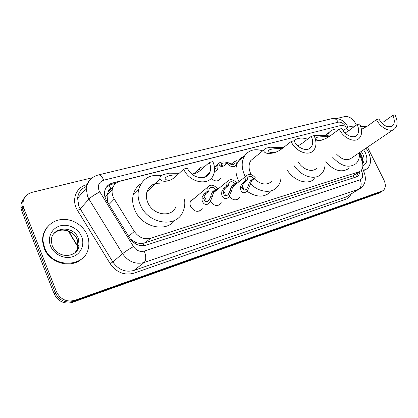 <?xml version="1.0" encoding="UTF-8"?>
<svg xmlns="http://www.w3.org/2000/svg" width="418" height="418" viewBox="0 0 418 418"><rect width="100%" height="100%" fill="white"/><g stroke="black" fill="none" stroke-linecap="round" stroke-linejoin="round"><path stroke-width="0.63" d="M239.383 197.28L238.824 198.226C235.794 200.891 232.617 200.232 229.304 196.256M221.206 202.678L220.699 203.608C217.37 206.659 213.959 205.943 210.468 201.471M202.286 208.258L201.831 209.167C198.007 212.736 194.292 211.858 190.681 206.539C189.814 204.439 189.819 202.526 190.712 200.802L194.276 198.362M220.746 178.031L220.312 178.935C217.799 181.767 214.747 181.579 211.158 178.381M109.077 185.216L110.827 188.617C109.135 189.14 108.252 190.3 108.163 192.087L107.107 195.363L107.593 202.239M108.163 192.087L111.036 188.565L112.886 187.416M130.191 238.803L134.748 241.944C137.506 243.219 140.244 243.699 142.956 243.391L353.299 175.706L354.02 177.681M347.306 127.6C344.761 125.813 342.358 125.17 340.085 125.672L120.091 181.224C115.802 182.452 113.189 185.258 112.254 189.636C111.747 192.829 112.421 195.974 114.276 199.062L134.303 231.415C138.677 237.508 144.095 239.801 150.574 238.297L359.01 171.793L360.765 170.831C362.991 168.694 363.451 165.585 362.145 161.5L359.517 154.043M192.661 173.966L193.915 173.58M336.856 126.487L112.531 183.006C108.152 184.265 105.519 187.133 104.636 191.606C104.186 194.699 104.861 197.735 106.642 200.708L129.941 238.412C134.272 244.457 139.664 246.709 146.112 245.173L356.084 177.007L357.787 176.077L358.738 175.043L359.558 173.381L359.929 171.401M367.49 147.188L383.917 179.975C386.033 184.74 385.746 188.309 383.071 190.676L74.843 300.328C66.572 302.345 60.427 299.44 56.409 291.607L23.789 208.216L23.042 205.437C22.551 198.743 25.582 194.37 32.134 192.322L92.415 177.718M337.086 118.419L344.704 116.575C349.004 116.12 352.656 118.461 355.666 123.603L356.418 125.097M381.31 191.716L73.61 301.352C65.36 303.369 59.236 300.479 55.239 292.678L22.781 209.596L22.034 206.821C21.569 203.367 22.4 200.337 24.521 197.73C22.4 200.337 21.569 203.367 22.034 206.821L22.781 209.596L55.239 292.678C59.236 300.479 65.36 303.369 73.61 301.352L380.202 192.29L382.449 191.047M106.627 186.851L111.198 184.448L116 183.23M358.127 172.54L356.319 176.929M380.688 192.087L378.457 193.325L72.382 302.371C64.158 304.382 58.055 301.509 54.079 293.739L21.773 210.959L21.031 208.201C20.576 204.757 21.402 201.737 23.518 199.135M366.058 148.16L368.248 151.739C371.56 159.08 371.215 164.729 367.213 168.679L363.378 170.345M366.21 169.368L363.472 170.617M376.482 119.605C380.579 128.112 390.752 132.961 394.911 128.551C397.769 125.311 397.805 120.739 395.026 114.846L392.758 115.425C394.827 119.825 394.806 123.237 392.695 125.666C388.066 128.316 383.452 126.09 378.849 118.994L376.482 119.605L367.328 126.147L361.455 129.397M392.758 115.425L383.557 121.894M349.573 130.808C347.332 130.16 346.485 129.193 347.039 127.908L347.792 127.229L351.784 126.205L355.018 126.121M360.687 126.414L366.549 126.685M327.2 135.751L329.295 132.24C331.808 129.575 335.131 128.545 339.264 129.157M342.755 130.118L343.575 130.458M324.614 135.573L325.606 135.014M336.579 154.169C342.128 159.859 347.112 161.149 351.538 158.03L393.369 129.601M359.454 152.654C359.793 157.461 358.566 161.17 355.781 163.788C348.748 168.496 340.978 166.249 332.477 157.058M348.852 168.397C341.825 173.094 334.107 170.91 325.695 161.834M339.223 129.167C343.533 138.405 354.939 143.327 359.412 138.081C362.296 134.559 362.369 129.841 359.632 123.927L357.139 124.569C359.177 128.974 359.13 132.496 357.009 135.134C353.665 139.126 345.075 135.437 341.835 128.498L339.223 129.167L329.556 136.357L325.502 138.713L320.601 140.422L315.773 140.929M357.139 124.569L345.153 133.065M314.075 135.678L315.977 135.411L330.173 135.913M293.744 140.84C297.47 137.835 302.073 137.287 307.559 139.194M298.149 161.756C302.507 169.588 312.424 172.942 316.666 168.198M325.016 162.315C325.35 167.257 324.096 171.181 321.259 174.081C314.926 180.837 300.61 176.328 293.718 165.037M314.451 178.763C308.118 185.493 293.906 181.088 287.119 169.927M329.029 136.717C324.086 136.639 315.815 136.54 315.271 138.41M315.381 139.142C316.562 140.176 318.746 140.458 321.933 139.983M291.1 141.519C295.709 151.844 309.038 156.74 313.829 150.13C316.604 146.274 316.682 141.441 314.054 135.631L311.253 136.346C313.202 140.667 313.16 144.267 311.128 147.146C307.559 152.194 297.511 148.526 294.037 140.767L291.1 141.519L282.349 148.432C279.365 150.762 276.246 152.288 272.996 153.025C267.144 154.064 263.998 153.103 263.565 150.135L265.2 148.463L270.075 147.209L283.31 147.674M311.253 136.346L302.381 143.181L297.919 145.966M254.531 157.513L250.826 160.538C248.548 164.154 248.485 168.475 250.638 173.491L251.197 174.609M253.684 157.931L253.956 157.983M245.324 176.72L244.572 175.199C241.364 167.696 241.4 161.212 244.682 155.742C248.893 150.036 254.902 148.4 262.708 150.835M239.002 181.731L238.26 180.231C235.789 174.625 235.292 169.394 236.76 164.54M237.131 163.516L239.833 159.19L241.907 157.382L244.321 156.045M254.17 178.705C261.057 184.897 267.076 185.655 272.228 180.968M281.006 174.463C281.371 179.494 280.154 183.648 277.364 186.919C271.601 193.832 258.831 192.473 250.429 183.664M270.76 191.69C264.437 197.677 256.589 197.573 247.21 191.366M282.03 148.683C276.7 148.374 268.492 148.876 268.555 150.882C268.967 152.408 270.979 152.946 274.595 152.497M183.695 169.091C189.213 182.833 209.057 186.506 213.394 175.064C215.129 170.936 214.946 166.448 212.846 161.609L209.298 162.518C210.844 166.077 211.001 169.384 209.773 172.441C206.612 181.198 191.601 178.481 187.436 168.13L183.695 169.091L175.868 176.359C173.188 178.799 170.377 180.336 167.43 180.978C163.799 181.694 161.332 181.088 160.037 179.15C159.352 177.744 160.319 176.276 162.931 174.75L169.039 173.177L179.134 173.324M209.298 162.518L199.632 170.999L196.868 172.728L193.278 174.144M159.744 183.189C153.39 183.1 149.142 185.926 146.995 191.658C145.971 195.101 146.237 198.691 147.784 202.437C152.669 215.118 171.296 218.039 175.691 207.224M154.629 183.842L155.088 183.899M184.568 199.647C185.211 204.371 184.537 208.676 182.546 212.569C175.476 228.406 147.564 223.734 140.202 204.574C137.961 199.151 137.496 193.921 138.807 188.879C142.522 178.528 150.104 174.092 161.557 175.581M174.818 220.229C165.904 233.004 141.347 227.042 134.701 209.752C132.506 204.407 132.062 199.234 133.379 194.245C134.706 189.631 137.292 186.078 141.138 183.586M177.389 174.949C169.818 174.426 163.475 177.577 165.57 179.202C166.369 180.053 167.743 180.393 169.692 180.221M44.554 247.691L43.044 241.129C42.208 230.266 50.406 220.793 61.117 219.565C71.818 218.243 83.192 225.077 87.21 235.047C88.82 239.065 89.259 243.119 88.538 247.205C86.129 267.802 51.947 269.014 44.554 247.691M82.482 258.152C72.215 269.182 49.596 263.638 44.136 248.151L42.631 241.599C42.307 235.924 43.916 231.013 47.469 226.864M226.854 163.391C223.823 162.748 221.901 162.994 221.085 164.128L221.843 165.533L223.599 166.087M227.047 163.219L228.818 162.759C231.17 165.11 233.207 165.34 234.921 163.454L235.297 161.055L237.032 160.601L236.593 164.844C233.756 167.77 230.574 167.231 227.047 163.219L224.116 165.721L222.663 166.453L221.258 166.484L220.093 165.998L218.536 163.584C220.302 161.688 223.63 161.437 228.531 162.832M229.012 162.989L231.389 163.804M235.297 161.055L231.201 164.196M202.693 168.391L201.951 169.055M214.361 171.882L217.658 169.698L218.029 165.591L216.221 166.066L214.491 167.561M200.175 170.581L199.302 168.757C199.6 167.487 201.304 166.855 204.418 166.86M214.58 169.583L215.892 168.355L216.221 166.066M248.517 185.331L248.935 183.58L250.575 180.665L253.637 178.293C251.453 176.051 249.504 175.779 247.796 177.483L247.32 180.111L245.596 180.607L242.56 182.985L240.69 185.989L240.507 187.687C240.82 192.802 243.072 194.009 247.263 191.308L250.194 184.84L248.517 185.331L246.698 189.077C244.122 190.927 242.628 190.3 242.21 187.186L240.507 187.687M247.32 180.111L244.279 182.488L242.351 185.503L242.21 187.186M243.772 190.133L243.344 187.896L242.21 186.287M245.596 180.607L246.15 176.067C248.971 173.376 252.028 173.956 255.325 177.807L252.263 180.179L250.565 183.105L250.194 184.84M255.325 177.807L253.637 178.293M230.041 190.77L230.449 188.983L232.037 186.036L235.041 183.648C232.711 181.297 230.658 181.078 228.886 182.99L228.453 185.545L226.655 186.062L223.677 188.455L221.848 191.501L221.686 193.226C221.383 197.003 225.365 201.288 229.027 196.606L231.791 190.253L230.041 190.77L228.338 194.417C225.615 196.533 223.996 195.958 223.468 192.703L221.686 193.226M228.453 185.545L225.469 187.938L223.583 190.995L223.468 192.703M225.359 195.77L224.957 193.33L223.499 191.407M226.655 186.062L227.146 181.626C230.067 178.601 233.291 179.108 236.807 183.141L233.798 185.524L232.152 188.487L231.791 190.253M236.807 183.141L235.041 183.648M210.771 196.439L211.163 194.626L212.694 191.637L215.636 189.234C213.128 186.768 210.959 186.611 209.131 188.774L208.754 191.214L206.873 191.757L203.963 194.166L202.187 197.249L202.051 199.005C201.737 203.023 206.325 207.271 210.045 202.066L212.595 195.901L210.771 196.439L209.209 199.95C206.34 202.38 204.574 201.884 203.911 198.456L202.051 199.005M208.754 191.214L205.834 193.623L204 196.721L203.911 198.456M206.152 201.617L205.792 198.994L203.984 196.784M206.873 191.757L207.286 187.478C210.301 184.061 213.697 184.469 217.475 188.706L214.528 191.104L212.94 194.104L212.595 195.901M217.475 188.706L215.636 189.234M104.881 196.559L107.107 195.363M357.756 172.775L357.73 173.073M143.735 245.674L142.956 243.391M133.666 242.576L134.748 241.944M352.16 176.229L359.01 171.793M144.957 242.947L150.574 238.297M128.687 236.379L134.303 231.415M108.988 204.501L114.276 199.062M345.832 126.675C343.643 123.31 341.109 121.81 338.23 122.181L103.763 180.205C99.014 181.924 97.431 185.378 99.019 190.561L133.478 246.594C136.367 250.633 139.973 252.127 144.294 251.077L360.164 179.824C362.568 178.732 363.252 176.443 362.234 172.947L361.304 170.298M332.258 118.555L332.467 118.508C334.787 118.195 336.709 119.417 338.23 122.181M362.234 172.947C363.916 172.843 364.7 173.125 364.59 173.794C366.346 179.698 365.086 184.458 360.807 188.084L358.816 189.155L144.163 262.499C135.552 264.688 128.352 261.746 122.563 253.679L88.961 199.099L87.514 196.267L86.223 188.241C86.714 183.711 88.768 180.21 92.388 177.734M86.604 186.376C81.338 188.549 78.328 192.494 77.586 198.21L78.809 206.053L80.209 208.817L88.961 199.099C91.359 196.737 94.954 194.365 99.745 191.977M350.833 194.255C349.856 196.716 348.199 198.372 345.874 199.224L133.932 273.179C124.423 275.671 116.507 272.499 110.18 263.669L77.596 210.541C70.982 200.306 75.956 187.029 86.777 184.725L86.986 184.667M381.958 191.251L378.457 193.325M23.789 208.216L21.773 210.959M56.409 291.607L54.079 293.739M74.843 300.328L72.382 302.371M360.164 179.824C361.831 183.946 361.382 187.055 358.816 189.155L346.182 196.967L359.59 188.837M133.478 246.594C128.801 249.243 125.165 251.605 122.563 253.679L112.823 261.955C118.446 269.803 125.489 272.635 133.943 270.441L346.182 196.967L345.874 199.224M77.596 210.541L80.209 208.817L112.823 261.955L110.18 263.669M144.294 251.077C146.237 256.427 146.196 260.236 144.163 262.499L133.943 270.441L133.932 273.179M98.178 174.98L98.366 174.933C100.31 174.787 102.112 176.542 103.763 180.205M85.873 186.731L86.333 187.572M111.198 184.448L112.531 183.006M70.663 234.529L70.193 234.32L70.386 234.075L78.014 246.568M69.069 231.452L70.386 234.075L71.551 232.836M361.215 151.457L362.709 153.861C364.527 157.816 364.522 161.04 362.693 163.537M363.582 149.843L365.29 152.612C368.059 159.148 367.255 163.574 362.876 165.889M359.746 152.45L361.236 154.848C362.51 157.487 362.887 159.932 362.369 162.189M351.784 126.205L347.792 127.229M315.977 135.411L314.169 135.876M270.075 147.209L265.2 148.463M169.039 173.177L162.931 174.75M52.234 245.653L51.341 241.385C50.437 226.76 73.505 224.56 78.244 238.359L79.133 245.11C78.589 248.71 76.802 251.537 73.777 253.595M50.521 245.92C47.145 237.513 51.806 228.108 60.161 225.861C68.474 223.489 78.412 228.568 81.641 236.698C84.99 244.791 80.846 254.196 72.513 256.756C64.231 259.447 53.776 254.363 50.521 245.92M53.885 233.599C60.323 226.723 73.882 230.25 77.194 239.43L77.994 246.688L77.048 249.677L75.015 252.702M220.093 165.998L221.843 165.533M229.529 163.506L230.036 163.375M244.279 182.488L242.56 182.985M252.263 180.179L250.575 180.665M225.469 187.938L223.677 188.455M233.798 185.524L232.037 186.036M205.834 193.623L203.963 194.166M214.528 191.104L212.694 191.637M238.824 198.226L237.069 199.558M220.699 203.608L218.624 205.217M201.831 209.167L199.376 211.121M220.312 178.935L218.274 180.628M353.921 175.257L359.694 171.521M107.17 195.039L112.254 189.636M348.011 127.056C344.301 120.525 339.123 117.677 332.467 118.508L98.366 174.933C91.647 176.809 87.602 181.24 86.223 188.241L77.586 198.21C78.229 192.51 81.228 188.591 86.583 186.454M23.042 205.437L21.031 208.201M364.391 173.24L362.552 167.994M356.753 176.741L357.787 176.077M77.931 247.001L70.193 234.32L68.787 231.326M362.166 161.552C362.422 160.287 361.946 158.203 360.739 155.297L359.49 153.228M392.695 125.666L391.509 126.482M347.039 127.908L343.183 130.75M329.295 132.24L324.843 135.589M357.009 135.134L355.378 136.294M322.027 140.046L320.648 140.411M311.128 147.146L308.683 148.986M263.565 150.135L250.826 160.538M244.682 155.742L238.459 160.956M274.391 152.659L273.048 153.014M209.773 172.441L203.974 177.462M160.037 179.15L146.995 191.658M138.807 188.879L133.379 194.245M193.638 174.04L192.27 174.4M168.689 180.644L167.477 180.968M43.044 241.129L42.631 241.599M52.37 245.983C59.372 260.66 78.61 256.547 79.133 245.11L78.077 246.165L77.095 239.551C74.033 231.441 62.371 227.314 55.516 232.241M218.536 163.584L214.444 167.137M233.615 164.546L234.921 163.454M199.302 168.757L193.602 173.862M214.58 169.489L215.892 168.355M245.314 190.133L246.698 189.077M246.15 176.067L232.894 186.569M226.708 195.697L228.338 194.417M227.146 181.626L213.316 192.87M207.276 201.502L209.209 199.95M207.286 187.478L190.331 201.659"/></g></svg>
